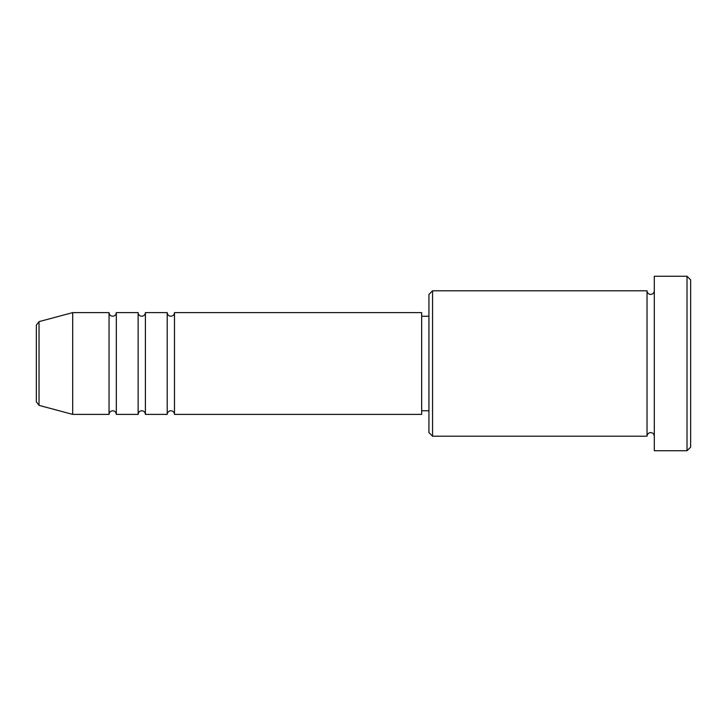 <?xml version="1.0" encoding="UTF-8"?>
<svg xmlns="http://www.w3.org/2000/svg" width="727" height="727" viewBox="0 0 727 727"><rect width="100%" height="100%" fill="white"/><g stroke="black" fill="none" stroke-linecap="round" stroke-linejoin="round"><path stroke-width="1.09" d="M36.35 363.5L36.35 401.858L36.35 325.142L39.04 321.625L39.04 405.375L36.35 401.858M174.48 312.61L174.48 414.39L421.66 414.39L421.66 312.61L174.48 312.61C174.262 314.818 173.053 316.027 170.845 316.245C168.637 316.027 167.428 314.818 167.21 312.61L167.21 414.39L145.4 414.39L145.4 312.61L167.21 312.61M138.13 312.61L138.13 414.39L116.32 414.39L116.32 312.61L138.13 312.61C138.348 314.818 139.557 316.027 141.765 316.245C143.973 316.027 145.182 314.818 145.4 312.61M109.05 312.61L109.05 414.39L72.7 414.39L72.7 312.61L109.05 312.61C109.268 314.818 110.477 316.027 112.685 316.245C114.893 316.027 116.102 314.818 116.32 312.61M432.565 436.2L428.93 432.565L428.93 294.435L432.565 290.8L432.565 436.2L647.03 436.2L647.03 290.8C647.248 293.008 648.457 294.217 650.665 294.435C652.873 294.217 654.082 293.008 654.3 290.8M687.015 276.26L690.65 279.895L690.65 447.105L687.015 450.74L687.015 276.26L654.3 276.26L654.3 450.74L687.015 450.74M421.66 410.755L428.93 410.755M39.04 405.375L72.7 414.39M39.04 321.625L72.7 312.61M432.565 290.8L647.03 290.8M421.66 316.245L428.93 316.245M654.3 436.2C654.082 433.992 652.873 432.783 650.665 432.565C648.457 432.783 647.248 433.992 647.03 436.2M116.32 414.39C116.102 412.182 114.893 410.973 112.685 410.755C110.477 410.973 109.268 412.182 109.05 414.39M145.4 414.39C145.182 412.182 143.973 410.973 141.765 410.755C139.557 410.973 138.348 412.182 138.13 414.39M174.48 414.39C174.262 412.182 173.053 410.973 170.845 410.755C168.637 410.973 167.428 412.182 167.21 414.39"/></g></svg>
